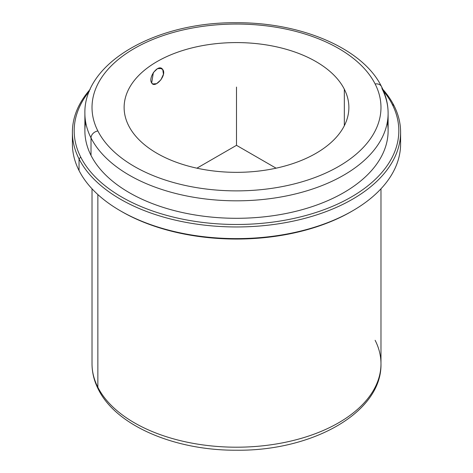 <?xml version="1.0" encoding="UTF-8"?>
<svg xmlns="http://www.w3.org/2000/svg" width="473" height="473" viewBox="0 0 473 473"><rect width="100%" height="100%" fill="white"/><g stroke="black" fill="none" stroke-linecap="round" stroke-linejoin="round"><path stroke-width="0.71" d="M160.122 68.053L162.765 69.578L163.439 74.279L160.909 79.848L156.593 83.674L152.708 83.946L151.697 82.952C154.754 89.066 167.217 75.278 162.765 69.578C158.709 62.885 147.665 77.489 151.697 82.952L153.353 72.558L157.491 68.632L161.624 68.502L162.765 69.578L160.122 68.053M128.674 125.729A112.373 64.878 180 0 1 124.127 107.466A112.373 64.878 180 0 1 220.519 43.244A112.373 64.878 180 0 1 344.326 89.196L344.326 125.729L344.326 89.196A112.373 64.878 0 0 0 204.862 45.213A112.373 64.878 0 0 0 128.674 125.729A112.373 64.878 0 0 0 268.138 169.718A112.373 64.878 0 0 0 344.326 89.196A112.373 64.878 180 0 1 348.873 107.466A112.373 64.878 180 0 1 252.481 171.681A112.373 64.878 180 0 1 128.674 125.729M92.022 188.798L92.022 363.79C92.052 372.582 94.157 381.102 98.349 389.344C116.24 425.871 175.022 450.615 236.577 450.219C312.458 451.1 382.072 412.45 380.978 363.79A144.478 83.414 180 0 1 257.046 446.352A144.478 83.414 180 0 1 97.864 387.275L97.864 194.563L97.864 387.275A144.478 83.414 180 0 1 92.022 363.79A144.478 83.414 0 0 0 97.864 387.275A7.136 5.587 153.1 0 0 98.349 389.344A7.136 5.587 -26.9 0 1 97.864 387.275A144.478 83.414 0 0 0 257.046 446.352A144.478 83.414 0 0 0 380.978 363.79A144.478 83.414 0 0 0 375.136 340.306M121.094 211.23A162.316 93.713 0 0 0 351.906 211.23M72.712 138.045A164.101 94.742 0 0 0 79.038 170.546A164.101 94.742 0 0 0 120.461 210.863A164.101 94.742 0 0 0 352.539 210.863A164.101 94.742 0 0 0 400.288 138.045M352.539 210.863L351.279 211.597A162.316 93.713 180 0 1 121.721 211.597L120.461 210.863M400.601 132.221L400.601 143.875A164.101 94.742 180 0 1 259.837 237.653A164.101 94.742 180 0 1 79.038 170.546L79.038 158.898A164.101 94.742 0 0 0 259.837 225.999A164.101 94.742 0 0 0 400.601 132.221A164.101 94.742 0 0 0 393.962 105.55A164.101 94.742 0 0 0 382.817 89.326A164.101 94.742 180 0 1 393.962 105.55A164.101 94.742 180 0 1 282.7 223.132A164.101 94.742 180 0 1 79.038 158.898L79.038 170.546A164.101 94.742 180 0 1 72.399 143.875L72.399 132.221A164.101 94.742 0 0 0 79.038 158.898L80.747 157.148A162.316 93.713 -0 0 0 282.198 220.69A162.316 93.713 -0 0 0 392.253 104.379L393.962 105.55L392.253 104.379A162.316 93.713 -0 0 0 383.615 91.165A162.316 93.713 180 0 1 392.253 104.379A162.316 93.713 180 0 1 282.198 220.69A162.316 93.713 180 0 1 80.747 157.148L79.038 158.898A164.101 94.742 180 0 1 90.183 89.326A164.101 94.742 0 0 0 72.399 132.221M89.385 91.165A162.316 93.713 -0 0 0 80.747 157.148A162.316 93.713 180 0 1 89.385 91.165M85.643 122.028A151.614 87.535 0 0 0 91.017 155.41A151.614 87.535 0 0 0 265.536 216.681A151.614 87.535 0 0 0 387.357 122.028M91.017 137.933A151.614 87.535 0 0 0 258.063 199.931A151.614 87.535 0 0 0 388.114 113.289A151.614 87.535 0 0 0 381.983 88.646A7.136 5.587 153.1 0 0 381.498 86.571A7.136 5.587 153.1 0 0 375.136 83.981A7.136 5.587 -26.9 0 1 381.498 86.571C385.879 95.197 388.085 104.101 388.114 113.289A151.614 87.535 180 0 1 258.063 199.931A151.614 87.535 180 0 1 91.017 137.933A7.136 5.587 -26.9 0 1 97.864 130.95A144.478 83.414 0 0 0 277.178 187.503A144.478 83.414 0 0 0 375.136 83.981A144.478 83.414 0 0 0 195.822 27.422A144.478 83.414 0 0 0 97.864 130.95A7.136 5.587 153.1 0 0 91.017 137.933A151.614 87.535 180 0 1 84.886 113.289A151.614 87.535 0 0 0 91.017 137.933L91.017 155.41L91.017 137.933M388.114 113.289L388.114 130.767A151.614 87.535 180 0 1 258.063 217.409A151.614 87.535 180 0 1 91.017 155.41A151.614 87.535 180 0 1 84.886 130.767L84.886 113.289C83.709 62.537 156.403 21.971 235.921 22.739C300.733 22.184 362.738 48.228 381.498 86.571M97.864 130.95A144.478 83.414 180 0 1 195.822 27.422A144.478 83.414 180 0 1 375.136 83.981A144.478 83.414 180 0 1 277.178 187.503A144.478 83.414 180 0 1 97.864 130.95M276.084 168.181L236.5 145.329L196.916 168.181M236.5 145.329L236.5 87.073M380.978 363.79L380.978 188.798"/></g></svg>
